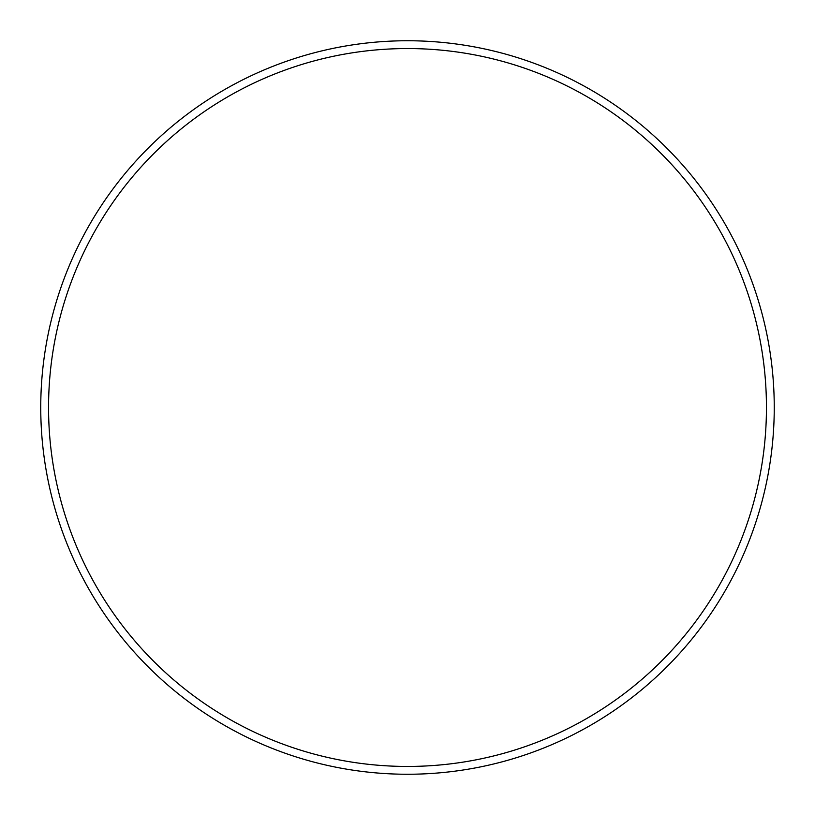 <?xml version="1.0" encoding="UTF-8"?>
<svg xmlns="http://www.w3.org/2000/svg" width="815" height="815" viewBox="0 0 815 815"><rect width="100%" height="100%" fill="white"/><g stroke="black" fill="none" stroke-linecap="round" stroke-linejoin="round"><path stroke-width="1.22" d="M766.446 407.5A358.946 358.946 0 0 0 407.5 48.554A358.946 358.946 0 0 0 48.554 407.5A358.946 358.946 0 0 0 407.5 766.446A358.946 358.946 0 0 0 766.446 407.5M40.75 407.5A366.75 366.75 0 0 1 407.5 40.75A366.75 366.75 0 0 1 774.25 407.5A366.75 366.75 0 0 1 407.5 774.25A366.75 366.75 0 0 1 40.75 407.5"/></g></svg>
